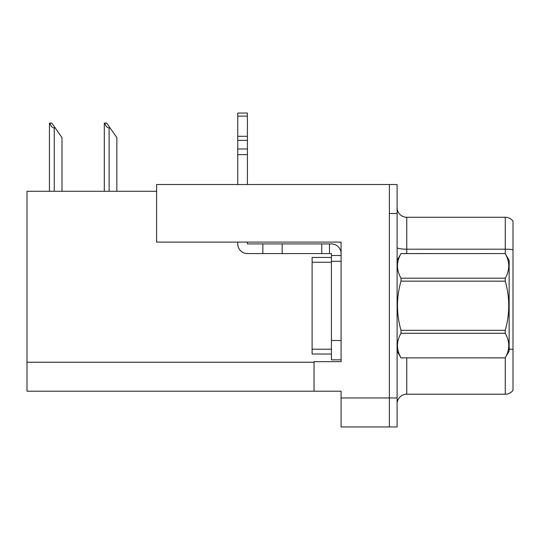 <?xml version="1.0" encoding="UTF-8"?>
<svg xmlns="http://www.w3.org/2000/svg" width="540" height="540" viewBox="0 0 540 540"><rect width="100%" height="100%" fill="white"/><g stroke="black" fill="none" stroke-linecap="round" stroke-linejoin="round"><path stroke-width="0.81" d="M156.614 191.288L27 191.288L27 391.21L341.084 391.21L341.084 426.944L397.103 426.944L397.103 184.525L156.614 184.525L156.614 242.089L341.084 242.089L341.084 261.306L331.425 261.306L331.425 253.584L329.495 253.584L329.495 243.925L331.425 243.925A9.659 9.659 0 0 1 341.084 253.584M341.084 261.306L341.084 340.504L331.425 340.504L331.425 359.822L341.084 359.822L341.084 340.504L341.084 361.658L314.044 361.658L314.044 391.21M397.103 213.503L389.374 213.503L389.374 426.944L389.374 184.525M513 221.13A9.659 9.659 0 0 0 505.271 217.269A9.659 9.659 0 0 1 513 221.13L513 390.339A9.659 9.659 0 0 1 505.271 394.207L406.762 394.207A9.659 9.659 0 0 0 397.103 403.859M513 250.533L513 390.339M513 249.865A9.659 1.674 180 0 0 505.271 249.19L505.271 217.269L406.762 217.269A9.659 9.659 0 0 1 397.103 207.61A9.659 9.659 0 0 0 406.762 217.269L406.762 253.584M104.747 123.1L106.704 123.1L110.086 127.926L109.121 127.926C107.129 127.771 105.671 126.164 104.747 123.1L104.294 123.1L104.294 191.288M116.849 191.288L116.849 137.585L110.086 127.926M49.889 123.1L51.847 123.1L55.228 127.926L54.263 127.926C52.272 127.771 50.807 126.164 49.889 123.1L49.437 123.1L49.437 191.288M61.992 191.288L61.992 137.585L55.228 127.926M237.742 242.089L237.742 243.925A9.659 9.659 0 0 0 247.401 253.584L262.852 253.584L262.852 243.925L329.495 243.925M341.084 255.515L331.425 255.515M331.425 340.504L331.425 257.445L312.107 257.445L312.107 354.024L331.425 354.024M331.425 359.822L341.084 359.822M262.852 253.584L321.766 253.584L321.766 243.925M329.495 253.584L321.766 253.584M247.401 242.089L247.401 243.925L262.852 243.925M237.742 184.525L237.742 154.629L247.401 154.629L247.401 184.525M247.401 116.141L237.742 116.141L237.742 113.056L247.401 113.056L247.401 154.629M237.742 154.629L237.742 148.966L247.401 148.966M247.401 140.359L237.742 140.359L237.742 116.141M237.742 140.359L237.742 148.966M247.401 136.296L237.742 136.296M397.103 260.341L401.004 253.611C396.326 261.772 396.326 269.966 401.004 278.195L505.231 278.195C509.909 270.034 509.909 261.839 505.231 253.611L509.139 260.341L509.139 351.128L505.231 357.865C509.909 349.704 509.909 341.51 505.231 333.281L401.004 333.281C396.326 341.442 396.326 349.637 401.004 357.865L505.231 357.892M505.231 278.195L505.231 281.151L401.004 281.151C396.326 297.5 396.326 313.889 401.004 330.318L401.004 333.281M401.004 330.318L505.231 330.318C509.909 313.889 509.909 297.5 505.231 281.151M505.231 330.318L505.231 333.281M401.004 253.584L505.231 253.584L401.004 253.611M397.103 351.128L401.004 357.892M401.004 278.195L401.004 281.151M401.004 357.865L505.231 357.865M341.084 397.973L397.103 397.973M27 362.239L314.044 362.239M406.762 357.892L406.762 394.207M505.271 253.651L505.271 249.19L406.762 249.19A9.659 1.674 0 0 1 397.103 247.516M513 349.535A9.659 1.674 180 0 0 509.139 349.002M505.271 394.207L505.271 357.818M109.121 191.288L109.121 127.926M54.263 191.288L54.263 127.926M282.17 253.584L282.17 243.925M312.107 349.198L331.425 349.198M312.107 262.271L331.425 262.271"/></g></svg>
